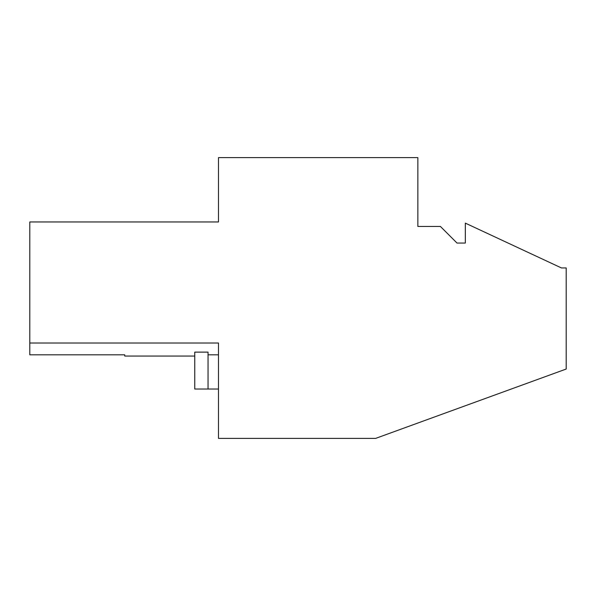 <?xml version="1.0" encoding="UTF-8"?>
<svg xmlns="http://www.w3.org/2000/svg" width="596" height="596" viewBox="0 0 596 596"><rect width="100%" height="100%" fill="white"/><g stroke="black" fill="none" stroke-linecap="round" stroke-linejoin="round"><path stroke-width="0.89" d="M218.486 157.612L218.486 221.958L29.8 221.958L29.8 343.005L218.486 343.005L218.486 438.388L375.651 438.388L566.2 369.036L566.2 267.947L561.454 267.947L465.327 223.12L465.327 243.056L457.02 243.056L440.407 226.443L417.856 226.443L417.856 157.612L218.486 157.612M194.758 356.058L124.735 356.058L124.735 354.821L29.8 354.821L29.8 343.005M208.041 389.024L208.041 352.124L194.758 352.124L194.758 389.024L218.486 389.024M218.486 354.821L208.041 354.821"/></g></svg>
